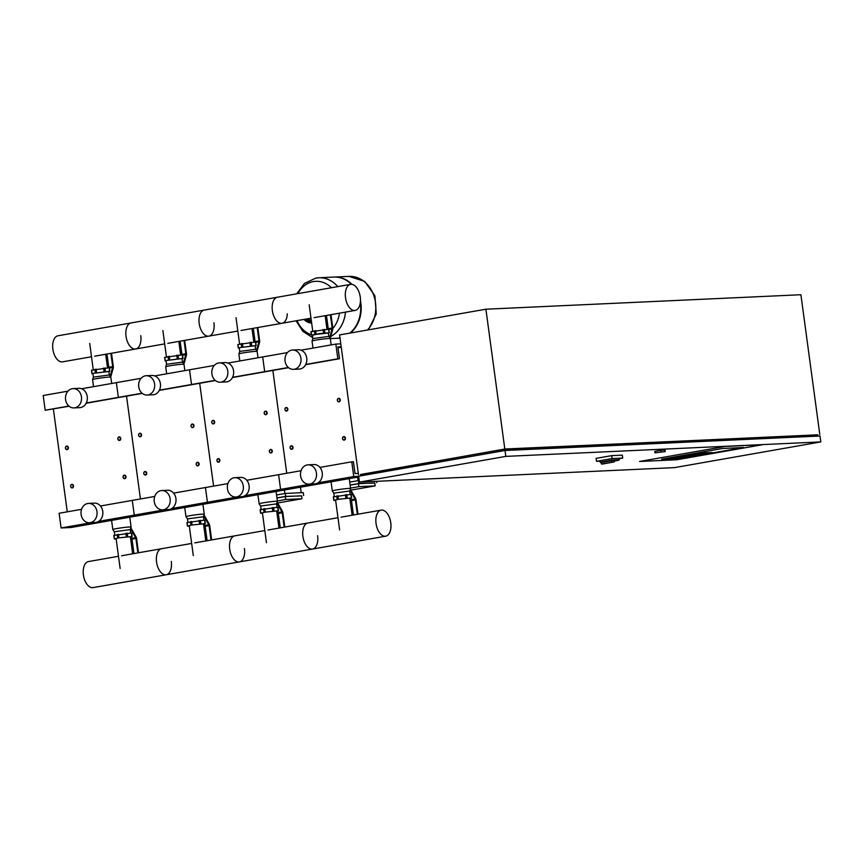 <?xml version="1.0" encoding="UTF-8"?>
<svg xmlns="http://www.w3.org/2000/svg" width="864" height="864" viewBox="0 0 864 864"><rect width="100%" height="100%" fill="white"/><g stroke="black" fill="none" stroke-linecap="round" stroke-linejoin="round"><path stroke-width="1.3" d="M677.635 457.196L697.637 453.676L706.838 453.254L686.837 456.764L677.635 457.196L686.837 456.764L706.838 453.254L697.637 453.676L677.635 457.196M712.152 452.531L699.635 453.114L672.322 457.909L684.839 457.337L712.152 452.531L684.839 457.337L672.322 457.909L699.635 453.114L712.152 452.531M661.662 459.194L722.639 448.481L743.44 447.52L682.474 458.233L661.662 459.194L682.474 458.233L743.44 447.52L722.639 448.481L661.662 459.194M724.918 446.472L762.221 444.755L676.868 459.756L639.565 461.473L724.918 446.472L762.221 444.755L676.868 459.756L639.565 461.473L724.918 446.472M602.197 464.022A9.526 0.562 -7.7 0 1 601.463 464.044L614.272 461.894L603.126 463.968A9.526 0.562 -7.7 0 1 602.197 464.022M614.272 461.894L614.066 460.426L611.41 460.782L601.268 462.564L601.463 464.044M601.268 462.564A9.526 0.562 -7.7 0 1 600.361 462.456A9.526 0.562 -7.7 0 1 606.992 461.009A9.526 0.562 -7.7 0 1 617.609 459.799A9.526 0.562 -7.7 0 1 619.24 459.896A9.526 0.562 -7.7 0 1 614.164 461.095M600.361 462.456L600.167 460.976A9.526 0.562 -7.7 0 1 606.787 459.54A9.526 0.562 -7.7 0 1 617.404 458.33A9.526 0.562 -7.7 0 1 619.034 458.428L619.24 459.896M611.41 460.782L611.615 462.262M661.338 452.002L658.638 452.412L661.338 452.002M820.8 441.914L674.482 467.629L359.478 482.101L505.807 456.386L820.8 441.914L820.001 436.018L505.008 450.5L358.69 476.215L359.478 482.101M654.988 452.844L654.793 451.375L660.895 450.306L665.032 450.112L665.237 451.58L654.988 452.844L665.237 451.58M505.008 450.5L505.807 456.386M360.72 475.859L360.536 474.487L504.414 449.204L504.598 450.565M504.414 449.204L817.754 434.808L817.938 436.115M819.806 434.549L800.896 294.732L485.903 309.204L504.814 449.021L817.776 434.905M360.558 474.649L504.814 449.021M485.903 309.204L339.584 334.919L358.484 474.736M660.895 450.306L661.09 451.775M600.188 461.149L596.495 461.322L596.095 458.374L611.701 455.63L622.318 455.144L622.717 458.093L619.078 458.73M596.495 461.322L612.101 458.579L622.717 458.093M611.701 455.63L612.101 458.579M65.437 448.124A1.782 1.48 -92.6 0 0 68.364 447.617A1.782 1.48 -92.6 0 0 65.437 448.124M65.513 448.092A1.49 1.231 87.4 0 1 67.954 447.66A1.49 1.231 87.4 0 1 65.513 448.092M138.596 435.272A1.782 1.48 -92.6 0 0 141.523 434.754A1.782 1.48 -92.6 0 0 138.596 435.272M138.672 435.24A1.49 1.231 87.4 0 1 141.113 434.808A1.49 1.231 87.4 0 1 138.672 435.24M211.756 422.41A1.782 1.48 -92.6 0 0 214.682 421.902A1.782 1.48 -92.6 0 0 211.756 422.41M211.831 422.377A1.49 1.231 87.4 0 1 214.272 421.945A1.49 1.231 87.4 0 1 211.831 422.377M284.915 409.558A1.782 1.48 -92.6 0 0 287.842 409.039A1.782 1.48 -92.6 0 0 284.915 409.558M284.99 409.514A1.49 1.231 87.4 0 1 287.431 409.093A1.49 1.231 87.4 0 1 284.99 409.514M117.86 438.912A1.782 1.48 -92.6 0 0 120.787 438.404A1.782 1.48 -92.6 0 0 117.86 438.912M117.947 438.88A1.49 1.231 87.4 0 1 120.377 438.448A1.49 1.231 87.4 0 1 117.947 438.88M191.03 426.06A1.782 1.48 -92.6 0 0 193.957 425.542A1.782 1.48 -92.6 0 0 191.03 426.06M191.106 426.017A1.49 1.231 87.4 0 1 193.547 425.596A1.49 1.231 87.4 0 1 191.106 426.017M264.19 413.197A1.782 1.48 -92.6 0 0 267.116 412.679A1.782 1.48 -92.6 0 0 264.19 413.197M264.265 413.165A1.49 1.231 87.4 0 1 266.706 412.733A1.49 1.231 87.4 0 1 264.265 413.165M337.349 400.345A1.782 1.48 -92.6 0 0 340.276 399.827A1.782 1.48 -92.6 0 0 337.349 400.345M337.424 400.302A1.49 1.231 87.4 0 1 339.865 399.881A1.49 1.231 87.4 0 1 337.424 400.302M70.61 486.4A1.782 1.48 -92.6 0 0 73.537 485.881A1.782 1.48 -92.6 0 0 70.61 486.4M70.686 486.356A1.49 1.231 87.4 0 1 73.127 485.935A1.49 1.231 87.4 0 1 70.686 486.356M143.77 473.537A1.782 1.48 -92.6 0 0 146.696 473.018A1.782 1.48 -92.6 0 0 143.77 473.537M143.845 473.504A1.49 1.231 87.4 0 1 146.286 473.072A1.49 1.231 87.4 0 1 143.845 473.504M216.929 460.685A1.782 1.48 -92.6 0 0 219.856 460.166A1.782 1.48 -92.6 0 0 216.929 460.685M217.004 460.642A1.49 1.231 87.4 0 1 219.445 460.22A1.49 1.231 87.4 0 1 217.004 460.642M290.088 447.822A1.782 1.48 -92.6 0 0 293.015 447.304A1.782 1.48 -92.6 0 0 290.088 447.822M290.164 447.79A1.49 1.231 87.4 0 1 292.604 447.358A1.49 1.231 87.4 0 1 290.164 447.79M123.034 477.176A1.782 1.48 -92.6 0 0 125.96 476.669A1.782 1.48 -92.6 0 0 123.034 477.176M123.12 477.144A1.49 1.231 87.4 0 1 125.55 476.712A1.49 1.231 87.4 0 1 123.12 477.144M196.204 464.324A1.782 1.48 -92.6 0 0 199.13 463.806A1.782 1.48 -92.6 0 0 196.204 464.324M196.279 464.292A1.49 1.231 87.4 0 1 198.72 463.86A1.49 1.231 87.4 0 1 196.279 464.292M269.363 451.462A1.782 1.48 -92.6 0 0 272.29 450.954A1.782 1.48 -92.6 0 0 269.363 451.462M269.438 451.429A1.49 1.231 87.4 0 1 271.879 450.997A1.49 1.231 87.4 0 1 269.438 451.429M342.522 438.61A1.782 1.48 -92.6 0 0 345.449 438.091A1.782 1.48 -92.6 0 0 342.522 438.61M342.598 438.566A1.49 1.231 87.4 0 1 345.038 438.145A1.49 1.231 87.4 0 1 342.598 438.566M375.473 302.584A30.65 25.434 -92.6 0 0 348.948 276.383A30.65 25.434 87.4 0 1 375.473 302.584A30.65 25.434 87.4 0 1 367.47 330.016A30.65 25.434 -92.6 0 0 375.473 302.584M360.45 300.758A30.65 25.434 87.4 0 1 360.882 303.253A30.65 25.434 87.4 0 1 350.417 333.018M339.995 337.964A30.65 25.434 87.4 0 1 337.165 338.288A30.65 25.434 87.4 0 1 336.917 338.299M360.299 302.702A30.65 25.434 87.4 0 1 360.385 303.275A30.65 25.434 87.4 0 1 349.823 333.115M339.984 337.889A30.65 25.434 87.4 0 1 336.668 338.31L330.318 338.602A9.223 0.551 172.3 0 0 325.296 338.796A9.223 0.551 172.3 0 0 316.04 340.081A9.223 0.551 172.3 0 0 312.034 341.064A9.223 0.551 172.3 0 0 312.034 341.086L312.984 348.095M330.761 336.463A30.65 25.434 -92.6 0 0 345.492 312.12A30.65 25.434 87.4 0 1 330.761 336.463M337.77 286.61A30.65 25.434 -92.6 0 0 318.773 277.765A30.65 25.434 87.4 0 1 318.773 277.765A30.65 25.434 87.4 0 1 337.77 286.61M316.03 278.068A30.65 25.434 87.4 0 1 318.73 277.776L333.86 277.074A30.65 25.434 87.4 0 1 351.367 284.299M334.109 277.063A30.65 25.434 87.4 0 1 334.357 277.052A30.65 25.434 87.4 0 1 351.929 284.342M297.94 293.609A27.248 22.615 87.4 0 1 313.438 281.578A27.248 22.615 87.4 0 1 331.398 287.734M339.444 313.178A27.248 22.615 87.4 0 1 332.824 328.417M311.375 334.768A27.248 22.615 87.4 0 1 297 320.641M140.767 335.621A13.23 7.333 -100 0 1 135.691 348.991A13.23 7.333 -100 0 1 126.036 336.301A13.23 7.333 -100 0 1 131.112 322.931L57.953 335.794A13.23 7.333 80 0 0 52.877 349.153A13.23 7.333 80 0 0 62.532 361.843L91.508 356.756M213.937 322.769A13.23 7.333 -100 0 1 208.85 336.128A13.23 7.333 -100 0 1 199.195 323.438A13.23 7.333 -100 0 1 204.271 310.079L131.112 322.931A13.23 7.333 80 0 0 126.036 336.301A13.23 7.333 80 0 0 135.691 348.991L164.678 343.894M287.291 313.805A13.23 7.333 -100 0 1 282.02 323.276A13.23 7.333 -100 0 1 272.354 310.586A13.23 7.333 -100 0 1 277.43 297.216L204.271 310.079A13.23 7.333 80 0 0 199.195 323.438A13.23 7.333 80 0 0 208.85 336.128L237.838 331.042M350.6 284.364L277.43 297.216A13.23 7.333 80 0 0 272.354 310.586A13.23 7.333 80 0 0 282.02 323.276M360.256 297.054A13.23 7.333 -100 0 1 355.18 310.414A13.23 7.333 -100 0 1 345.514 297.724A13.23 7.333 -100 0 1 350.59 284.364A13.23 7.333 -100 0 1 360.256 297.054M109.22 367.816L109.588 371.282L93.733 373.291L108.864 371.455L109.328 374.976L110.83 377.168A9.223 0.551 172.3 0 0 110.83 377.168A9.223 0.551 172.3 0 0 105.818 377.374A9.223 0.551 172.3 0 0 96.552 378.659A9.223 0.551 172.3 0 0 92.556 379.642A9.223 0.551 172.3 0 0 92.556 379.652L93.496 386.672M109.328 374.976L93.42 377.125L92.556 379.642M92.956 373.756L91.951 373.766L93.733 373.291L92.934 373.604L93.409 377.136M109.112 367.751L91.627 370.256M109.588 371.282L108.875 371.563M106.974 354.035L108.767 367.286A1.49 0.821 -100 0 1 108.788 367.762M110.16 376.186L112.622 367.492A1.49 0.821 80 0 0 112.666 366.595L110.873 353.344M111.51 353.236L113.303 366.455A2.981 1.652 -100 0 1 113.206 368.248L110.722 376.996A1.49 0.821 80 0 0 110.722 377.006M184.842 370.613L184 364.327A9.223 0.551 172.3 0 0 183.989 364.306A9.223 0.551 172.3 0 0 178.978 364.511A9.223 0.551 172.3 0 0 169.711 365.796A9.223 0.551 172.3 0 0 165.715 366.779A9.223 0.551 172.3 0 0 165.715 366.8L166.666 373.81M182.38 354.964L182.747 358.42L166.892 360.428L182.023 358.592L182.498 362.124L166.579 364.273L165.715 366.779M166.115 360.893L165.11 360.914L166.892 360.428L166.093 360.752L166.568 364.273M182.272 354.888L164.797 357.394M182.747 358.42L182.034 358.711M180.133 341.172L181.926 354.424A1.49 0.821 -100 0 1 181.948 354.899M183.319 363.323L185.782 354.629A1.49 0.821 80 0 0 185.825 353.743L184.043 340.492M184.669 340.384L186.462 353.603A2.981 1.652 -100 0 1 186.365 355.385L183.881 364.144A1.49 0.821 80 0 0 183.881 364.154M258.012 357.761L257.159 351.464A9.223 0.551 172.3 0 0 257.148 351.454A9.223 0.551 172.3 0 0 252.137 351.659A9.223 0.551 172.3 0 0 242.881 352.944A9.223 0.551 172.3 0 0 238.874 353.927A9.223 0.551 172.3 0 0 238.874 353.938L239.825 360.958M255.539 342.101L255.906 345.568L240.052 347.576L255.182 345.74L255.658 349.261L239.738 351.41L238.874 353.927M239.274 348.041L238.27 348.052L240.052 347.576L239.252 347.89L239.738 351.421M255.431 342.025L237.956 344.542M255.906 345.568L255.193 345.848M253.292 328.32L255.085 341.572A1.49 0.821 -100 0 1 255.107 342.047M256.478 350.471L258.941 341.777A1.49 0.821 80 0 0 258.995 340.88L257.202 327.629M257.04 351.281A1.49 0.821 80 0 0 257.04 351.292L259.524 342.533A2.981 1.652 -100 0 0 259.621 340.74L257.839 327.521M312.433 335.178L319.799 333.558L328.342 332.878L328.817 336.409L312.898 338.569L312.422 335.038L313.211 334.714L328.352 332.996M328.698 329.249L311.116 331.679M331.171 344.898L330.318 338.612A9.223 0.551 172.3 0 0 330.307 338.591L328.817 336.398M326.462 315.457L328.244 328.709A1.49 0.821 -100 0 1 328.266 329.184M329.638 337.608L332.1 328.914A1.49 0.821 80 0 0 332.154 328.028L330.361 314.777M330.21 338.429A1.49 0.821 80 0 0 330.199 338.44L332.694 329.67A2.981 1.652 -100 0 0 332.78 327.888L330.998 314.669M129.719 516.888L131.101 527.072A9.223 0.551 172.3 0 0 131.101 527.072A9.223 0.551 172.3 0 0 126.209 527.245A9.223 0.551 172.3 0 0 116.824 528.541A9.223 0.551 172.3 0 0 112.817 529.546A9.223 0.551 172.3 0 0 112.828 529.556L114.318 531.749L130.237 529.589L130.712 533.12M113.962 535.453L131.695 532.958L132.181 536.49L118.919 537.84L114.286 538.963L116.143 538.909M130.378 536.976L132.181 536.49M133.952 553.576L132.008 539.158A1.49 0.821 80 0 0 131.717 538.283L130.896 536.846M130.561 528.649A2.981 1.652 80 0 0 130.82 529.178L135.616 537.602A1.49 0.821 -100 0 1 135.907 538.477L137.851 552.884M138.488 552.776L136.566 538.553A2.981 1.652 80 0 0 135.994 536.803L131.188 528.379A1.49 0.821 -100 0 1 130.918 527.612M203.396 516.737L204.26 514.231A9.223 0.551 172.3 0 0 204.26 514.21A9.223 0.551 172.3 0 0 199.368 514.393A9.223 0.551 172.3 0 0 189.983 515.689A9.223 0.551 172.3 0 0 185.976 516.683A9.223 0.551 172.3 0 0 185.987 516.704L187.477 518.897L203.396 516.726L203.882 520.258M187.132 522.59L204.865 520.096L205.34 523.627L192.078 524.988L187.596 526.046L189.302 526.046M203.548 524.113L205.34 523.627M207.112 540.713L205.168 526.306A1.49 0.821 80 0 0 204.876 525.431L204.055 523.984M203.72 515.797A2.981 1.652 80 0 0 203.98 516.326L208.786 524.74A1.49 0.821 -100 0 1 209.066 525.614L211.021 540.032M211.648 539.914L209.725 525.701A2.981 1.652 80 0 0 209.153 523.94L204.347 515.527A1.49 0.821 -100 0 1 204.077 514.75M261.112 509.555L260.636 506.023L276.556 503.874L277.42 501.368A9.223 0.551 172.3 0 0 277.42 501.358A9.223 0.551 172.3 0 0 272.527 501.53A9.223 0.551 172.3 0 0 263.142 502.826A9.223 0.551 172.3 0 0 259.135 503.831A9.223 0.551 172.3 0 0 259.146 503.842L257.764 493.646M260.291 509.738L278.024 507.244L278.5 510.775L265.237 512.125L260.604 513.248L262.462 513.194M276.707 511.261L278.5 510.775M280.271 527.861L278.327 513.443A1.49 0.821 80 0 0 278.046 512.568L277.214 511.121M276.88 502.934A2.981 1.652 80 0 0 277.139 503.464L281.945 511.888A1.49 0.821 -100 0 1 282.226 512.762L284.18 527.17M284.818 527.062L282.895 512.838A2.981 1.652 80 0 0 282.312 511.088L277.517 502.664A1.49 0.821 -100 0 1 277.247 501.887M334.271 496.692L333.796 493.16L349.726 491.011L350.579 488.516A9.223 0.551 172.3 0 0 350.579 488.495A9.223 0.551 172.3 0 0 345.686 488.668A9.223 0.551 172.3 0 0 336.301 489.974A9.223 0.551 172.3 0 0 332.305 490.968A9.223 0.551 172.3 0 0 332.305 490.99L330.923 480.784M333.45 496.876L351.184 494.381L351.659 497.912L338.396 499.273L333.914 500.332L335.621 500.332M349.866 498.398L351.659 497.912M333.796 493.16L332.305 490.99M353.441 514.998L351.486 500.591A1.49 0.821 80 0 0 351.205 499.705L350.374 498.269M350.05 490.082A2.981 1.652 80 0 0 350.298 490.612L355.104 499.025A1.49 0.821 -100 0 1 355.396 499.9L357.34 514.318M357.977 514.199L356.054 499.986A2.981 1.652 80 0 0 355.482 498.226L350.676 489.802A1.49 0.821 -100 0 1 350.406 489.035M385.7 536.188A13.23 7.333 80 0 0 390.776 522.817A13.23 7.333 80 0 0 381.121 510.138A13.23 7.333 80 0 0 376.045 523.498A13.23 7.333 80 0 0 385.7 536.188L312.541 549.05A13.23 7.333 -100 0 1 302.886 536.36A13.23 7.333 -100 0 1 307.962 522.99A13.23 7.333 80 0 0 302.886 536.36A13.23 7.333 80 0 0 312.541 549.05L239.382 561.902A13.23 7.333 -100 0 1 229.716 549.212A13.23 7.333 -100 0 1 234.803 535.853A13.23 7.333 80 0 0 229.716 549.212A13.23 7.333 80 0 0 239.382 561.902L166.223 574.765A13.23 7.333 -100 0 1 156.557 562.075A13.23 7.333 -100 0 1 161.644 548.705A13.23 7.333 80 0 0 156.557 562.075A13.23 7.333 80 0 0 166.223 574.765L93.053 587.617A13.23 7.333 -100 0 1 83.398 574.927A13.23 7.333 -100 0 1 88.474 561.568L118.487 556.286M166.223 574.765A13.23 7.333 80 0 0 171.299 561.395M239.382 561.902A13.23 7.333 80 0 0 244.458 548.543M312.541 549.05A13.23 7.333 80 0 0 317.617 535.68M301.622 495.914L285.682 496.379L285.282 493.441L276.556 494.975M285.682 496.379L276.955 497.912M303.653 495.558L303.253 492.61L285.282 493.441M277.69 502.978L302 498.755L301.601 495.806L285.293 496.552L276.966 498.02M284.882 493.506L284.407 490.018M300.445 487.199L301.18 492.707M302 498.755L285.692 499.5L285.293 496.552M285.692 499.5L277.366 500.958M374.782 483.052L358.841 483.527L358.441 480.578L349.715 482.112M358.841 483.527L350.114 485.06M376.812 482.695L376.628 481.313M359.273 480.535L358.441 480.578M350.86 490.126L375.16 485.892L374.76 482.944L358.452 483.7L350.136 485.158M358.042 480.654L357.566 477.166M375.16 485.892L358.852 486.637L358.452 483.7M358.852 486.637L350.525 488.106M88.592 503.399L94.392 503.129A9.666 8.024 87.4 0 1 102.762 511.391A9.666 8.024 87.4 0 1 95.278 522.45L89.478 522.72A9.666 8.024 87.4 0 1 81.108 514.447A9.666 8.024 87.4 0 1 88.592 503.399A9.666 8.024 87.4 0 1 96.962 511.661A9.666 8.024 87.4 0 1 89.478 522.72M73.073 388.595L78.872 388.325A9.666 8.024 87.4 0 1 87.242 396.598A9.666 8.024 87.4 0 1 79.758 407.646L73.958 407.916A9.666 8.024 87.4 0 1 65.588 399.643A9.666 8.024 87.4 0 1 73.073 388.595A9.666 8.024 87.4 0 1 81.443 396.868A9.666 8.024 87.4 0 1 73.958 407.916M358.787 476.95L71.053 527.515L61.106 527.969L59.119 513.259L81.583 509.306M141.124 378.302L116.359 382.655L118.346 397.375L120.01 397.3L118.346 397.375L116.359 382.655L81.583 388.768M67.964 391.154L43.2 395.507L45.187 410.227L69.098 406.242M142.052 393.206L86.249 403.013M68.893 406.058L45.187 410.227M142.268 393.379L86.13 403.25M53.363 409.007L67.262 511.823M140.432 498.96L126.522 396.144L140.432 498.96M154.742 496.444L132.278 500.396L134.266 515.117L144.212 514.652L134.266 515.117L132.278 500.396L100.451 505.991M164.722 509.76L98.647 521.37M91.562 522.623L61.106 527.969M161.752 490.536L167.551 490.266A9.666 8.024 87.4 0 1 175.921 498.539A9.666 8.024 87.4 0 1 168.448 509.587L162.637 509.857A9.666 8.024 87.4 0 1 154.267 501.595A9.666 8.024 87.4 0 1 161.752 490.536A9.666 8.024 87.4 0 1 170.122 498.809A9.666 8.024 87.4 0 1 162.637 509.857M146.232 375.732L152.032 375.473A9.666 8.024 87.4 0 1 160.402 383.735A9.666 8.024 87.4 0 1 152.917 394.794L147.118 395.053A9.666 8.024 87.4 0 1 138.748 386.791A9.666 8.024 87.4 0 1 146.232 375.732A9.666 8.024 87.4 0 1 154.602 384.005A9.666 8.024 87.4 0 1 147.118 395.053M214.283 365.44L189.518 369.792L191.516 384.512L193.169 384.437L191.516 384.512L189.518 369.792L154.753 375.905M215.212 380.344L159.408 390.15M215.428 380.527L159.289 390.388M213.592 486.108L199.692 383.292L213.592 486.108M227.902 483.592L205.438 487.534L207.436 502.254L217.382 501.8L207.436 502.254L205.438 487.534L173.61 493.128M237.881 496.908L171.817 508.518M234.911 477.684L240.721 477.414A9.666 8.024 87.4 0 1 249.091 485.676A9.666 8.024 87.4 0 1 241.607 496.735L235.796 497.005A9.666 8.024 87.4 0 1 227.426 488.732A9.666 8.024 87.4 0 1 234.911 477.684A9.666 8.024 87.4 0 1 243.281 485.946A9.666 8.024 87.4 0 1 235.796 497.005M219.391 362.88L225.191 362.61A9.666 8.024 87.4 0 1 233.561 370.883A9.666 8.024 87.4 0 1 226.087 381.931L220.277 382.201A9.666 8.024 87.4 0 1 211.907 373.928A9.666 8.024 87.4 0 1 219.391 362.88A9.666 8.024 87.4 0 1 227.761 371.142A9.666 8.024 87.4 0 1 220.277 382.201M287.442 352.588L262.678 356.94L264.676 371.66L266.328 371.574L264.676 371.66L262.678 356.94L227.912 363.053M288.371 367.492L232.567 377.298M288.587 367.664L232.448 377.536M286.751 473.245L272.851 370.429L286.751 473.245M301.061 470.729L278.608 474.682L280.595 489.402L290.542 488.938L280.595 489.402L278.608 474.682L246.769 480.276M311.051 484.045L244.976 495.655M308.07 464.821L313.88 464.551A9.666 8.024 87.4 0 1 322.25 472.824A9.666 8.024 87.4 0 1 314.766 483.872L308.966 484.142A9.666 8.024 87.4 0 1 300.596 475.87A9.666 8.024 87.4 0 1 308.07 464.821A9.666 8.024 87.4 0 1 316.44 473.094A9.666 8.024 87.4 0 1 308.966 484.142M292.55 350.017L298.361 349.758A9.666 8.024 87.4 0 1 306.72 358.02A9.666 8.024 87.4 0 1 299.246 369.079L293.436 369.338A9.666 8.024 87.4 0 1 285.066 361.076A9.666 8.024 87.4 0 1 292.55 350.017A9.666 8.024 87.4 0 1 300.92 358.29A9.666 8.024 87.4 0 1 293.436 369.338M341.183 346.799L337.9 346.95L339.487 358.722L337.835 358.798L335.848 344.077L301.072 350.19M335.848 344.077L340.794 343.85M337.835 358.798L305.726 364.435M339.487 358.722L305.608 364.673M341.248 347.22L338.018 347.792M358.7 476.312L353.754 476.539L351.767 461.819L353.419 461.743L355.018 473.526L358.301 473.375M351.767 461.819L319.928 467.413M353.754 476.539L318.136 482.803M367.524 330.005A30.65 25.434 -92.6 0 0 375.516 302.584A30.65 25.434 -92.6 0 0 348.991 276.383A30.65 25.434 -92.6 0 0 348.97 276.383L364.738 281.437L374.911 295.78L376.25 314.042L368.312 329.875M296.644 293.846L304.484 283.403L315.792 278.1L318.73 277.776A30.65 25.434 87.4 0 1 337.727 286.621M345.449 312.12A30.65 25.434 87.4 0 1 330.772 336.442M305.975 319.064A12.496 10.368 -92.6 0 0 311.407 321.257M303.966 319.41A14.278 11.858 -92.6 0 0 311.656 323.05L303.869 319.432M307.53 318.784A11.61 9.634 -92.6 0 0 311.278 320.274M103.572 368.075L104.047 371.606M96.098 369.122L96.584 372.654M104.9 367.934L105.376 371.466M94.889 369.328L95.364 372.87M91.616 370.181L92.102 373.712M108.767 367.286L112.666 366.595M109.404 368.053L112.622 367.492M176.731 355.223L177.217 358.754M169.268 356.26L169.744 359.791M178.06 355.082L178.546 358.614M168.048 356.476L168.523 360.007M164.786 357.318L165.262 360.85M181.926 354.424L185.825 353.743M182.563 355.201L185.782 354.629M249.901 342.36L250.376 345.892M242.428 343.408L242.903 346.939M251.219 342.22L251.705 345.751M241.207 343.613L241.682 347.144M237.946 344.466L238.421 347.998M255.085 341.572L258.995 340.88M255.722 342.338L258.941 341.777M323.06 329.508L323.536 333.04M315.587 330.545L316.062 334.076M328.59 329.173L329.076 332.705M324.389 329.368L324.864 332.899M314.366 330.761L314.842 334.292M311.105 331.603L311.58 335.135M328.244 328.709L332.154 328.028M328.892 329.486L332.1 328.914M118.919 537.84L118.444 534.308M126.392 536.803L125.906 533.272M127.71 536.663L127.235 533.131M131.922 536.468L131.447 532.937M114.437 538.909L113.962 535.378M117.698 538.056L117.223 534.524M132.008 539.158L135.907 538.477M131.717 538.283L135.616 537.602M192.078 524.988L191.603 521.456M199.552 523.951L199.076 520.42M200.88 523.811L200.394 520.279M205.081 523.616L204.606 520.085M187.596 526.046L187.121 522.515M190.858 525.204L190.382 521.672M205.168 526.306L209.066 525.614M204.876 525.431L208.786 524.74M265.237 512.125L264.762 508.594M272.711 511.088L272.236 507.557M274.039 510.948L273.564 507.416M278.24 510.754L277.765 507.222M260.755 513.194L260.28 509.663M264.017 512.341L263.542 508.81M278.327 513.443L282.226 512.762M278.046 512.568L281.945 511.888M338.396 499.273L337.921 495.742M345.87 498.236L345.395 494.705M347.198 498.096L346.723 494.564M351.41 497.902L350.924 494.37M333.914 500.332L333.439 496.8M337.176 499.489L336.701 495.958M351.486 500.591L355.396 499.9M351.205 499.705L355.104 499.025M107.514 367.816L105.678 354.262M89.705 343.354L93.269 369.749M180.673 354.964L178.837 341.41M162.864 330.491L166.428 356.897M253.832 342.101L251.996 328.547M236.023 317.639L239.587 344.034M326.992 329.249L325.166 315.684M309.182 304.776L312.757 331.182M116.078 538.477L120.139 568.469M132.656 553.802L130.324 536.544M189.248 525.625L193.298 555.617M205.816 540.94L203.483 523.692M262.408 512.762L266.458 542.754M278.975 528.088L276.642 510.829M335.567 499.9L339.617 529.902M352.145 515.225L349.812 497.977M337.165 338.288L340.016 338.159M334.357 277.052L348.948 276.383M296.06 320.803L302.778 331.29L312.779 337.716M94.662 356.195L135.691 348.991M167.821 343.343L208.85 336.128M240.98 330.48L310.997 318.179M314.14 317.628L355.18 310.414M91.476 370.235L91.951 373.766M109.361 367.762L109.847 371.293M110.83 377.179L111.683 383.476M164.635 357.383L165.11 360.914M182.531 354.899L183.006 358.43M182.488 362.113L183.989 364.306M237.794 344.52L238.27 348.052M255.69 342.047L256.165 345.578M255.658 349.261L257.148 351.454M312.898 338.548L312.034 341.064M310.954 331.668L311.44 335.2M328.849 329.184L329.324 332.716M131.101 527.083L130.237 529.6M113.81 535.432L114.286 538.963M114.793 535.27L114.318 531.738M112.817 529.546L111.445 519.361M202.889 504.025L204.26 514.21M186.97 522.58L187.445 526.111M187.952 522.418L187.477 518.875M185.976 516.683L184.604 506.498M276.048 491.173L277.42 501.358M276.556 503.874L277.042 507.406M260.129 509.717L260.604 513.248M260.647 506.034L259.146 503.842M349.207 478.31L350.579 488.495M349.726 491.011L350.201 494.543M333.288 496.854L333.774 500.396M191.657 543.434L121.64 555.736M264.816 530.572L194.8 542.884M337.975 517.72L267.959 530.021M381.121 510.138L341.118 517.158"/></g></svg>
